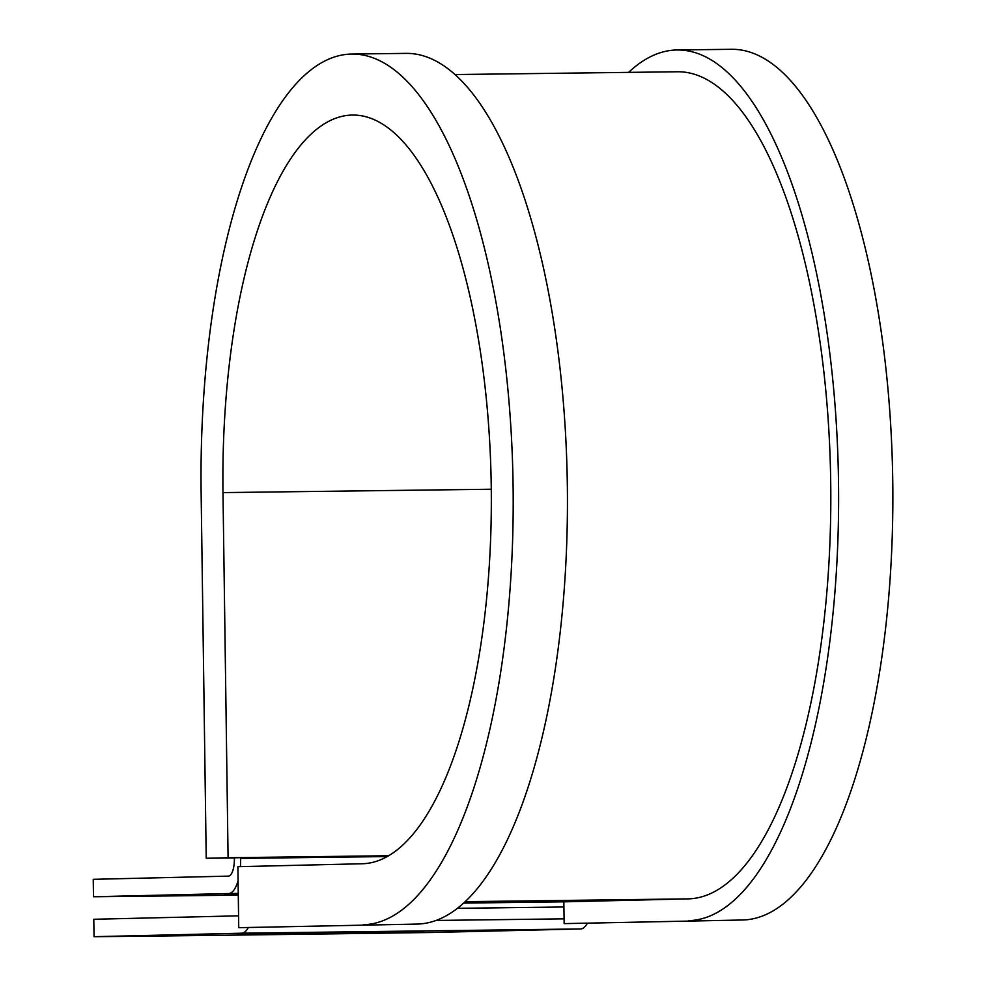 <?xml version="1.0" encoding="UTF-8"?>
<svg xmlns="http://www.w3.org/2000/svg" width="986" height="986" viewBox="0 0 986 986"><rect width="100%" height="100%" fill="white"/><g stroke="black" fill="none" stroke-linecap="round" stroke-linejoin="round"><path stroke-width="1.48" d="M280.739 934.173L423.906 931.708L237.503 934.186L280.739 934.173M238.267 894.61L224.438 894.61L238.267 894.228M240.387 866.632A34.855 12.498 -90.7 0 0 240.621 858.399L240.609 857.672L234.372 857.82L234.385 858.547A17.428 6.249 -90.7 0 1 228.382 876.123L93.239 879.327L93.485 896.755L228.616 893.55A34.855 12.498 -90.7 0 0 238.082 880.658M388.583 855.823L240.609 857.672M248.299 927.579A34.855 12.498 89.3 0 1 241.669 933.2L94.04 936.7L93.793 919.272L238.563 915.834M587.286 923.327A34.855 12.498 89.3 0 1 580.643 928.948L433.014 932.46A408.512 1.528 -0.8 0 1 94.04 936.7M93.485 896.755A408.512 1.528 179.2 0 0 238.279 895.115M688.61 920.665A435.381 156.022 -90.7 0 0 838.519 482.499A435.381 156.022 -90.7 0 0 677.074 49.978L731.316 49.3A435.381 156.022 -90.7 0 1 892.761 481.821A435.381 156.022 -90.7 0 1 742.84 919.987L564.152 923.623L563.844 901.833L688.302 898.875A413.59 148.208 -90.7 0 0 830.717 482.647A413.59 148.208 -90.7 0 0 677.345 71.768L454.903 74.554M363.193 924.745A435.381 156.022 -90.7 0 0 513.102 486.579A435.381 156.022 -90.7 0 0 351.657 54.057L405.899 53.38A435.381 156.022 -90.7 0 1 567.344 485.901A435.381 156.022 -90.7 0 1 417.423 924.067L238.735 927.69L237.885 866.694L362.33 863.748A374.384 134.158 -90.7 0 0 491.25 486.973A374.384 134.158 -90.7 0 0 352.421 115.054A374.384 134.158 -90.7 0 0 222.984 492.593L228.086 857.746L388.743 855.725M234.372 857.906L206.222 858.264L228.086 857.746M351.657 54.057A435.381 156.022 -90.7 0 0 201.132 493.111L206.222 858.264M677.074 49.978A435.381 156.022 -90.7 0 0 628.612 72.372M742.84 919.987L564.152 923.623M417.423 924.067L238.735 927.69M387.288 856.563L240.621 858.399M580.643 928.948L241.669 933.2M238.255 893.427L228.616 893.55M688.302 898.875L465.256 901.672M563.844 901.833L463.728 903.09M563.918 906.984L457.516 908.328M564.091 918.841L436.157 920.443M222.984 492.593L491.274 489.229"/></g></svg>

